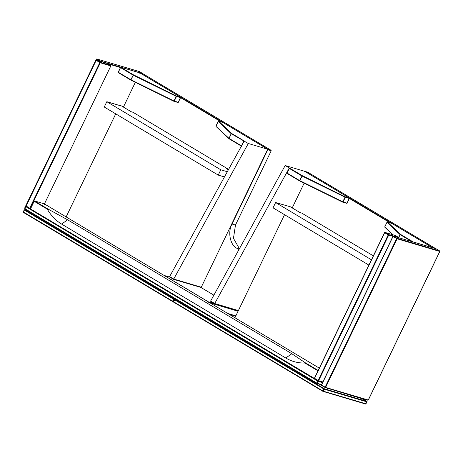 <?xml version="1.0" encoding="UTF-8"?>
<svg xmlns="http://www.w3.org/2000/svg" width="463" height="463" viewBox="0 0 463 463"><rect width="100%" height="100%" fill="white"/><g stroke="black" fill="none" stroke-linecap="round" stroke-linejoin="round"><path stroke-width="0.69" d="M243.781 141.227L241.547 145.874L229.069 138.42L231.309 133.772L248.295 143.495L267.689 149.242L201.278 287.228L173.521 279.305L169.938 277.163L164.116 275.74L164.313 275.497L208.882 302.119L209.195 302.669M200.855 287.401L213.865 295.174M210.92 301.644L214.502 303.786L214.722 303.514L210.624 301.066L210.92 301.644L210.607 301.095M214.531 303.797L238.266 310.829M435.648 248.602L307.797 172.224L435.619 248.59L435.671 248.984L436.088 248.805L439.676 250.952L397.017 238.306L393.428 236.165L436.088 248.805L435.671 248.984L435.619 248.59L432.604 247.693L432.228 247.965L432.384 247.63L391.6 223.276L386.975 222.234L384.741 226.876L392.641 234.689M413.054 242.282L413.21 241.952L432.384 247.63M398.712 237.502L400.478 234.342L387.467 222.061L391.657 223.305L391.027 223.415M387.467 222.061L386.993 222.257L399.997 234.538L400.478 234.342L413.21 241.952L412.579 242.062M393.174 234.845L384.915 227.368L384.753 226.899L386.993 222.257M139.716 73.223L140.092 72.951L267.903 149.306L270.919 150.203L143.108 73.849L140.092 72.951M143.108 73.849L143.16 74.242L143.108 73.849M235.476 225.047L232.027 224.028L267.782 149.728L271.231 150.753L270.919 150.203L271.231 150.753L235.476 225.047L233.456 238.323L239.423 248.712M304.133 183.157L292.217 207.916M232.027 224.028C227.507 231.894 230.157 245.222 236.853 248.266L238.972 249.528M123.418 107.08L135.335 82.321M267.527 149.578L267.903 149.306M432.604 247.693L304.787 171.339L304.156 171.455L304.787 171.339L307.802 172.236L307.606 172.479M118.146 72.512L118.343 72.274L118.146 72.512L118.343 72.274L130.821 79.723L133.228 75.174L130.879 80.122L118.146 72.512L120.698 67.204L139.872 72.888L180.599 97.218L180.483 97.641L176.507 96.46L174.273 101.108L178.249 102.282L178.047 102.526L173.856 101.281L176.206 96.339L133.228 75.174L133.431 74.815L176.409 95.974L176.206 96.339L176.507 96.46L176.409 95.974L180.599 97.218L178.249 102.282M322.937 381.958L318.625 380.679L388.706 235.065L393.012 236.344L321.496 384.944L321.594 385.424L325.182 387.572L368.259 400.032L325.599 387.392L397.109 238.792L439.775 251.432L368.259 400.032L367.842 400.211M96.235 60.416L96.611 60.144L100.193 62.285L110.535 65.352L106.953 63.211L96.194 60.323L26.154 206.029L29.742 208.171L99.817 62.557L96.194 60.323L26.113 205.937L26.212 206.423L318.208 380.858L318.156 380.464L314.568 378.323L384.649 232.71L388.231 234.851L317.832 381.124L25.835 206.689L24.875 208.68L316.877 383.115L317.832 381.124L318.307 381.344L317.346 383.335L321.658 384.608M318.324 380.893L322.734 382.201L318.179 380.846L314.591 378.705L314.446 378.225L384.527 232.611L384.967 232.414L395.35 235.493L399.019 237.681M395.361 235.505L398.95 237.646L388.607 234.579L385.025 232.438L395.361 235.505L395.165 235.748M398.95 237.646L399.262 238.196L398.95 237.646M314.799 378.693L30.523 208.935L34.314 200.884L47.701 208.882L47.267 209.114L34.193 201.307L34.314 200.884L44.257 203.836L319.302 368.143L44.222 203.824L44.535 204.368M34.314 200.884L30.483 208.848M29.91 208.599L26.177 206.411L26.038 205.931L96.113 60.317L96.553 60.121L106.941 63.2L106.75 63.454M29.742 208.171L29.794 208.564L29.742 208.171L30.211 208.385L29.794 208.564L30.211 208.385L100.292 62.771L100.193 62.285L99.817 62.557L100.292 62.771L110.848 65.902L110.535 65.352L110.848 65.902L44.419 203.934M67.621 219.809L61.62 224.092L285.787 358.009C291.673 361.493 298.05 363.171 304.926 363.038L305.244 362.737L291.788 353.72L67.621 219.809L47.701 208.882M61.62 224.092C55.757 220.562 50.971 215.567 47.267 209.114M314.325 378.474L318 370.846L304.926 363.038M120.698 67.204L133.431 74.815L133.055 75.081L120.577 67.627L120.698 67.204L118.343 72.274M178.099 102.549L173.851 101.287L174.273 101.108L173.856 101.281L173.972 100.98L130.994 79.815L130.879 80.122L130.821 79.723L130.879 80.122L173.856 101.281L130.873 80.122L118.117 72.5M286.938 173.353L287.141 173.11L286.938 173.353L287.141 173.11L299.619 180.564L302.021 176.009L299.671 180.958L286.938 173.353L289.497 168.046L285.179 165.534L304.573 171.275L349.397 198.054L349.276 198.477L345.3 197.296L343.066 201.943L347.042 203.118L346.845 203.361L342.649 202.123L345.004 197.174L302.021 176.009L302.229 175.651L345.207 196.816L345.004 197.174L345.3 197.296L345.207 196.816L349.397 198.054L347.042 203.118M289.277 167.982L214.722 303.514M285.179 165.534L210.624 301.066M208.72 302.455L208.882 302.119L214.705 303.543L214.502 303.786L238.266 310.835M289.497 168.046L302.229 175.651L301.853 175.917L289.375 168.463L289.497 168.046L287.141 173.11M346.891 203.384L342.649 202.123L343.066 201.943L342.649 202.123L342.765 201.816L299.787 180.651L299.671 180.958L299.619 180.564L299.671 180.958L342.649 202.123L299.642 180.946L286.915 173.341M267.689 149.242L222.865 122.463L218.617 121.202L218.177 121.393L216.024 126.468L229.098 138.802L241.825 146.406M218.675 121.225L218.195 121.422L231.205 133.703L231.679 133.506L218.675 121.225L222.865 122.463L222.234 122.579M244.412 141.111L231.679 133.506L231.205 133.703L228.971 138.344L216.117 126.532L215.961 126.063L218.195 121.422M229.127 138.813L228.971 138.344L229.127 138.813L241.86 146.418M169.626 276.614L169.938 277.163L169.637 276.585L173.741 279.033L173.521 279.305M244.198 141.047L169.637 276.585M248.295 143.495L173.741 279.033M173.723 279.062L201.278 287.228L200.647 287.344M224.457 176.941L218.247 175.101L104.262 107.011L106.82 101.704L119.743 105.529M227.321 171.727L220.799 169.794L106.82 101.704M218.247 175.101L220.799 169.794M66.14 216.91L115.733 113.863M228.062 169.591L228.259 169.186L132.974 112.266L131.249 111.757L121.514 105.94L119.79 105.431M228.259 169.186L226.534 168.677L228.392 169.788M327.596 388.295L362.847 398.938L362.645 399.181L362.847 398.938L366.945 401.386L324.285 388.741L174.956 299.538L177.723 300.354M326.855 388.075L327.515 388.469M174.956 299.538L173.625 301.795L174.58 299.804L323.909 389.013L322.954 391.004L173.625 301.795L173.677 302.189L323.006 391.397L366.083 403.858L323.423 391.218L324.384 389.227L367.043 401.872L365.666 404.037M173.625 301.795L173.677 302.189L173.625 301.795M373.34 255.86L301.772 213.102L300.047 212.592L290.313 206.776L275.612 202.539L273.06 207.846L368.895 265.096M234.938 317.745L284.531 214.699M371.448 259.789L275.612 202.539M164.313 275.497L164.157 275.826M227.825 313.497L235.841 315.87M238.075 311.229L210.196 302.964M235.713 316.136L228.826 314.093M398.602 237.438L399.997 234.538L411.81 241.605M390.216 222.865L349.368 198.465M221.418 122.029L180.57 97.629M239.273 248.984L236.853 248.266M100.031 61.382L100.407 61.116L143.067 73.756L139.479 71.615L96.819 58.975L100.407 61.116L100.5 61.602M99.256 60.925L96.443 59.241L25.071 207.928M24.927 207.841L96.443 59.241M120.467 67.517L107.972 63.813M143.067 73.756L143.16 74.242M139.479 71.615L139.537 72.014L139.479 71.615L139.062 71.794L139.479 71.615M96.402 59.154L96.819 58.975M384.649 232.71L314.527 378.23L314.626 378.717M318.625 380.679L318.208 380.858L318.625 380.679L318.156 380.464M385.025 232.438L384.608 232.617M388.231 234.851L388.607 234.579L388.706 235.065L388.231 234.851M30.211 208.385L30.645 208.512M25.835 206.689L24.933 209.073L316.935 383.514L317.346 383.335L316.877 383.115L316.935 383.514L317.346 383.335M96.194 60.323L96.611 60.144M322.613 382.623L318.307 381.344L318.208 380.858M305.244 362.737L318.631 370.73M321.461 384.851L317.045 383.543M24.875 208.68L24.933 209.073L24.875 208.68M316.935 383.514L316.877 383.115M291.788 353.72L285.787 358.009M396.641 238.572L325.124 387.172L321.536 385.031L393.052 236.431L396.641 238.572L397.017 238.306L397.109 238.792L396.641 238.572M321.594 385.424L321.496 384.944L321.594 385.424M393.052 236.431L393.428 236.165M325.182 387.572L325.124 387.172L325.182 387.572L325.599 387.392L325.182 387.572M325.599 387.392L325.124 387.172M436.088 248.805L436.146 249.204L436.088 248.805M439.728 251.345L439.676 250.952L439.728 251.345M439.676 250.952L439.775 251.432M174.273 101.108L173.972 100.98M238.393 310.563L214.705 303.543M343.066 201.943L342.765 201.816M174.574 299.573L174.03 299.411L172.653 301.575L23.324 212.372L23.225 211.886L172.601 301.181L173.556 299.191L24.226 209.982L23.272 211.973L24.603 209.716L173.932 298.924L176.698 299.746M172.601 301.181L172.653 301.575L173.573 301.546M27.346 210.52L24.105 209.889L23.295 212.355L172.768 301.61M27.369 210.538L24.186 209.895M24.603 209.716L24.226 209.982M173.932 298.924L173.556 299.191L174.03 299.411L173.932 298.924M23.272 211.973L23.324 212.372L23.272 211.973M173.069 301.401L172.653 301.575M235.673 316.131L228.855 314.111M366.945 401.386L367.043 401.872M324.285 388.741L324.384 389.227L323.909 389.013L324.285 388.741M323.423 391.218L323.006 391.397L323.423 391.218L322.954 391.004L323.006 391.397L322.954 391.004M164.267 275.473L169.892 277.14M143.136 73.86L270.988 150.238M307.791 172.224L304.689 171.304M24.956 208.223L24.811 207.742L96.327 59.142L96.767 58.951L139.427 71.591L143.096 73.773L143.241 74.248M110.605 65.387L106.941 63.2M26.171 206.4L24.759 208.581L24.904 209.062L316.9 383.497L321.455 384.863M34.204 200.942L30.408 208.836M321.565 385.413L321.42 384.932L392.937 236.338L393.376 236.142L436.036 248.781L439.705 250.963L439.85 251.444L368.334 400.038L367.894 400.235L325.234 387.595L321.565 385.413M178.226 102.491L180.657 97.45M118.1 72.442L120.588 67.262M210.85 301.61L214.514 303.797M347.024 203.326L349.449 198.286M286.892 173.278L289.387 168.104M169.869 277.129L173.532 279.316L200.745 287.378M362.876 398.95L366.974 401.398L367.118 401.878L365.724 404.06L322.977 391.385L173.648 302.177L174.464 299.706L177.699 300.342"/></g></svg>
